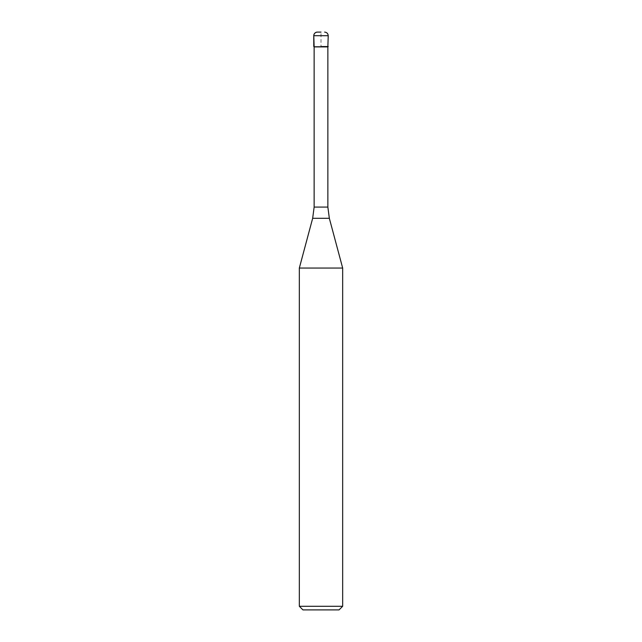 <?xml version="1.0" encoding="UTF-8"?>
<svg xmlns="http://www.w3.org/2000/svg" width="642" height="642" viewBox="0 0 642 642"><rect width="100%" height="100%" fill="white"/><g stroke="black" fill="none" stroke-linecap="round" stroke-linejoin="round"><path stroke-width="0.48" stroke-dasharray="3.21 2.41" d="M328.222 46.545L313.777 46.545L328.222 46.545M314.139 46.906L327.861 46.906M299.332 268.043L342.668 268.043M342.668 606.289L299.332 606.289M339.056 609.9L302.944 609.9M313.777 46.545L321 46.545L321 32.1L317.389 32.1M313.777 35.711L328.222 35.711M327.861 207.077L314.139 207.077M312.662 218.296L329.338 218.296"/><path stroke-width="0.96" d="M321 46.545L328.222 46.545L321 46.545M321 32.1L317.389 32.1L321 32.1M327.861 207.077L329.338 218.296L312.662 218.296L314.139 207.077L327.861 207.077L327.861 46.906L314.139 46.906L313.777 35.711L313.777 46.545M329.338 218.296L342.668 268.043L299.332 268.043L312.662 218.296M342.668 606.289L339.056 609.9L302.944 609.9L299.332 606.289L342.668 606.289L342.668 268.043M317.389 32.1A3.611 3.611 0 0 0 313.777 35.711C313.97 33.536 315.174 32.333 317.389 32.1M327.861 46.906L328.222 35.711L313.777 35.711M328.222 35.711C328.006 33.52 326.802 32.317 324.611 32.1M314.139 207.077L314.139 46.906M299.332 606.289L299.332 268.043"/></g></svg>
